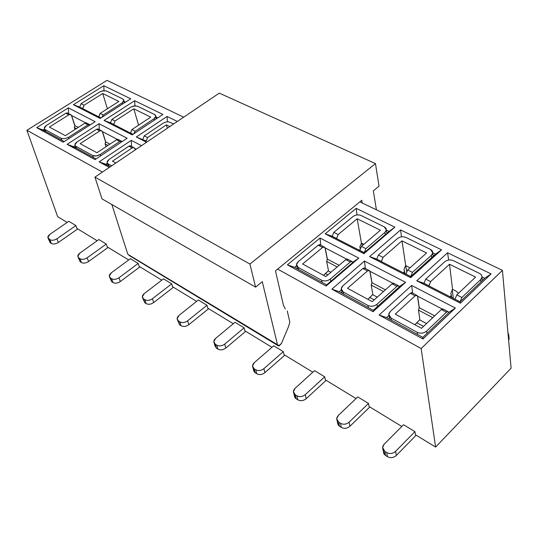 <?xml version="1.0" encoding="UTF-8"?>
<svg xmlns="http://www.w3.org/2000/svg" width="538" height="538" viewBox="0 0 538 538"><rect width="100%" height="100%" fill="white"/><g stroke="black" fill="none" stroke-linecap="round" stroke-linejoin="round"><path stroke-width="0.81" d="M219.282 93.135L375.47 163.599L379.034 186.175L373.338 190.835L376.405 209.807L373.338 190.835L379.034 186.175L375.47 163.599L219.282 93.135L94.937 177.13L102.018 198.878L255.597 287.137L102.018 198.878L94.937 177.13L249.908 264.037L94.937 177.13L219.282 93.135M362.262 203.014L361.798 200.27L362.262 203.014M275.469 270.883L283.452 305.376L285.348 308.973L283.452 305.376L275.469 270.883L361.798 200.27L275.469 270.883M129.409 255.261L127.822 254.299L111.857 204.534L127.822 254.299L279.296 345.793L281.475 343.399L288.375 327.003L281.475 343.399L278.529 345.927L128.885 255.261L277.749 345.457M277.554 344.979L262.282 281.67L255.597 287.137L249.908 264.037L375.47 163.599L249.908 264.037L255.597 287.137L262.282 281.67L277.554 344.979M288.375 327.003L289.827 322.141L287.265 310.971L289.827 322.141L288.375 327.003M502.431 270.372L359.861 201.858L502.431 270.372L511.1 368.2L502.431 270.372L421.146 348.543L502.431 270.372M277.648 269.101L421.146 348.543L277.648 269.101M326.149 286.034L287.373 264.824L320.023 238.038L358.779 258.085L326.149 286.034L326.66 284.858L323.15 282.941L326.66 284.858L326.149 286.034L358.779 258.085L320.023 238.038L287.373 264.824L326.149 286.034M356.203 208.354L394.892 227.157L363.91 253.694L325.16 233.828L356.203 208.354L356.997 214.958L356.203 208.354L325.16 233.828L363.91 253.694L394.892 227.157L356.203 208.354M410.702 277.695L369.606 256.619L400.581 229.921L441.564 249.834L410.702 277.695L410.655 276.566L376.674 259.168L369.606 256.619L410.702 277.695L441.564 249.834L400.581 229.921L369.606 256.619L376.775 259.074L381.375 261.434L383.029 257.379L378.422 255.039L376.775 259.074L378.422 255.039L397.407 238.59C400.07 236.633 402.908 236.249 405.941 237.433L430.514 249.45L432.754 252.826L435.484 254.165L441.564 249.834L435.484 254.165L410.655 276.566L410.702 277.695M373.049 311.697L331.859 289.162L364.482 261.038L405.598 282.309L373.049 311.697L373.258 310.305L369.532 308.274L373.258 310.305L373.049 311.697L405.598 282.309L364.482 261.038L331.859 289.162L373.049 311.697M460.42 303.19L416.755 280.796L447.589 252.759L491.073 273.889L460.42 303.19L460.03 301.852L423.937 283.371L416.755 280.796L460.42 303.19L491.073 273.889L447.589 252.759L416.755 280.796L424.038 283.277L428.92 285.779L430.622 281.603L425.733 279.114L424.038 283.277L425.733 279.114L444.63 261.838C447.293 259.787 450.225 259.39 453.42 260.648L479.876 273.6L481.315 274.844L481.947 276.276L481.974 277.178L480.669 279.585L480.911 281.919L460.03 301.852L460.42 303.19M422.962 339.001L379.122 315.012L411.651 285.443L455.343 308.045L422.962 339.001L422.821 337.373L418.853 335.208L422.821 337.373L422.962 339.001L455.343 308.045L411.651 285.443L379.122 315.012L422.962 339.001M107.035 80.364L26.9 130.277L102.408 172.079L26.9 130.277L57.66 216.679L67.122 222.443L57.66 216.679L26.9 130.277L107.035 80.364L183.666 117.19L107.035 80.364M63.222 142.2L36.658 127.667L68.38 107.849L95.125 121.682L63.222 142.2L95.125 121.682L68.38 107.849L36.658 127.667L63.222 142.2M109.315 167.412L99.12 161.837L131.245 140.371L141.501 145.677L131.245 140.371L99.12 161.837L109.315 167.412M95.031 159.598L67.109 144.325L99.039 123.713L127.129 138.246L95.031 159.598L127.129 138.246L99.039 123.713L67.109 144.325L95.031 159.598M167.056 116.45L177.358 121.453L167.056 116.45L167.412 121.776L167.056 116.45L136.316 136.988L167.056 116.45M146.571 142.247L136.316 136.988L146.571 142.247M103.807 85.71L130.734 98.797L100.162 118.447L73.39 104.715L103.807 85.71L104.042 90.653L103.807 85.71L73.39 104.715L100.162 118.447L130.734 98.797L103.807 85.71M134.668 100.714L162.92 114.439L132.2 134.877L104.083 120.458L134.668 100.714L134.964 105.838L134.668 100.714L104.083 120.458L132.2 134.877L162.92 114.439L134.668 100.714M48.79 238.98L49.967 239.726C51.991 240.681 54.325 240.365 56.947 238.771L75.892 225.583L68.81 221.279L49.9 234.346C47.626 236.142 47.263 237.688 48.79 238.98L50.155 242.712L51.332 243.458L49.967 239.726L47.848 237.507L49.9 234.346L68.81 221.279L75.892 225.583L76.86 228.381L97.163 240.755L76.86 228.381L75.892 225.583L56.947 238.771C54.318 240.385 51.991 240.701 49.967 239.726L51.332 243.458C53.349 244.434 55.676 244.118 58.299 242.51L56.947 238.771L58.299 242.51C55.683 244.097 53.356 244.413 51.332 243.458L50.155 242.712L48.79 238.98M78.837 257.971L80.068 258.751C82.186 259.76 84.574 259.43 87.23 257.776L106.289 244.057L98.858 239.544L79.826 253.136C77.553 255.005 77.223 256.619 78.837 257.971L80.162 261.75L81.393 262.531L80.068 258.751L78.837 257.971L77.808 256.35L79.826 253.136L98.858 239.544L106.289 244.057L107.223 246.888L128.683 259.968L107.223 246.888L106.289 244.057L87.23 257.776C84.574 259.45 82.186 259.78 80.068 258.751L81.393 262.531C83.511 263.559 85.892 263.237 88.535 261.562L87.23 257.776L88.535 261.562C85.892 263.216 83.511 263.539 81.393 262.531L80.162 261.75L78.837 257.971M110.384 277.911L111.682 278.731C113.895 279.787 116.343 279.457 119.019 277.736L138.185 263.445L130.384 258.711L111.245 272.853C108.965 274.804 108.676 276.492 110.384 277.911L111.669 281.737L112.967 282.558L111.682 278.731L110.384 277.911L109.268 276.115L111.245 272.853L130.384 258.711L138.185 263.445L139.093 266.31L161.79 280.15L139.093 266.31L138.185 263.445L119.019 277.736C116.343 279.478 113.895 279.814 111.682 278.731L112.967 282.558C115.172 283.64 117.614 283.304 120.283 281.562L119.019 277.736L120.283 281.562C117.62 283.284 115.179 283.62 112.967 282.558L111.669 281.737L110.384 277.911M143.552 298.879L144.91 299.74C147.23 300.85 149.746 300.513 152.442 298.718L171.703 283.822L163.505 278.839L144.265 293.58C141.985 295.618 141.743 297.38 143.552 298.879L144.789 302.746L146.148 303.607L144.91 299.74L143.552 298.879L142.335 296.889L144.265 293.58L163.505 278.839L171.703 283.822L172.57 286.72L196.619 301.381L172.57 286.72L171.703 283.822L152.442 298.718C149.739 300.534 147.23 300.876 144.91 299.74L146.148 303.607C148.461 304.75 150.97 304.407 153.66 302.591L152.442 298.718L153.66 302.591C150.97 304.387 148.468 304.723 146.148 303.607L144.789 302.746L143.552 298.879M178.461 320.944L179.9 321.852C182.328 323.029 184.911 322.679 187.627 320.803L206.969 305.254L198.334 300.009L179.019 315.396C176.733 317.521 176.545 319.37 178.461 320.944L179.645 324.858L181.077 325.766L179.9 321.852L178.461 320.944L177.13 318.731L179.019 315.396L198.334 300.009L206.969 305.254L207.789 308.187L233.297 323.735L207.789 308.187L206.969 305.254L187.627 320.803C184.904 322.699 182.328 323.049 179.9 321.852L181.077 325.766C183.505 326.969 186.074 326.62 188.791 324.723L187.627 320.803L188.791 324.723C186.074 326.6 183.505 326.943 181.077 325.766L179.645 324.858L178.461 320.944M215.267 344.206L216.78 345.161C219.329 346.405 221.979 346.042 224.723 344.085L244.118 327.83L235.019 322.302L215.637 338.382C213.357 340.608 213.23 342.545 215.267 344.206L216.384 348.16L217.89 349.122L216.78 345.161L215.267 344.206L213.808 341.738L215.637 338.382L235.019 322.302L244.118 327.83L244.884 330.803L271.972 347.313L244.884 330.803L244.118 327.83L224.723 344.085C221.979 346.069 219.329 346.425 216.78 345.161L217.89 349.122C220.439 350.393 223.082 350.03 225.812 348.052L224.723 344.085L225.812 348.052C223.082 350.009 220.439 350.366 217.89 349.122L216.384 348.16L215.267 344.206M254.111 368.759L255.711 369.767C258.395 371.079 261.112 370.716 263.876 368.665L283.304 351.65L273.701 345.813L254.279 362.639C252.006 364.966 251.945 367.003 254.111 368.759L255.153 372.76L256.747 373.769L255.711 369.767L254.111 368.759L252.51 366.001L254.279 362.639L273.701 345.813L283.304 351.65L284.017 354.656L312.827 372.215L284.017 354.656L283.304 351.65L263.876 368.665C261.112 370.736 258.388 371.106 255.711 369.767L256.747 373.769C259.424 375.114 262.14 374.744 264.891 372.673L263.876 368.665L264.891 372.673C262.14 374.724 259.424 375.087 256.747 373.769L255.153 372.76L254.111 368.759M295.174 394.71L296.868 395.78C299.693 397.172 302.49 396.795 305.268 394.65L324.703 376.815L314.555 370.648L295.12 388.275C292.854 390.716 292.874 392.861 295.174 394.71L296.135 398.759L297.823 399.828L296.868 395.78L295.174 394.71L293.412 391.624L295.12 388.275L314.555 370.648L324.703 376.815L325.356 379.848L356.042 398.557L325.356 379.848L324.703 376.815L305.268 394.65C302.49 396.822 299.693 397.199 296.868 395.78L297.823 399.828C300.641 401.247 303.439 400.871 306.203 398.698L305.268 394.65L306.203 398.698C303.432 400.844 300.641 401.22 297.823 399.828L296.135 398.759L295.174 394.71M338.658 422.195L340.446 423.325C343.426 424.805 346.311 424.415 349.101 422.162L368.51 403.439L357.77 396.91L338.348 415.41C336.102 417.979 336.203 420.239 338.658 422.195L339.518 426.278L341.307 427.414L340.446 423.325L338.658 422.195L336.714 418.719L338.348 415.41L357.77 396.91L368.51 403.439L369.088 406.506L401.825 426.466L369.088 406.506L368.51 403.439L349.101 422.162C346.311 424.442 343.432 424.832 340.446 423.325L341.307 427.414C344.28 428.92 347.158 428.537 349.942 426.257L349.101 422.162L349.942 426.257C347.158 428.51 344.28 428.894 341.307 427.414L339.518 426.278L338.658 422.195M384.771 451.342L386.674 452.545C389.821 454.119 392.794 453.716 395.598 451.348L414.939 431.658L403.547 424.738L384.179 444.186C381.953 446.883 382.155 449.27 384.771 451.342L385.531 455.464L387.427 456.668L386.674 452.545L384.771 451.342L382.632 447.421L384.179 444.186L403.547 424.738L414.939 431.658L415.437 434.758L435.612 447.058L421.146 348.543L435.612 447.058L511.1 368.2L435.612 447.058L415.437 434.758L414.939 431.658L395.598 451.348C392.801 453.749 389.828 454.146 386.674 452.545L387.427 456.668C390.568 458.275 393.534 457.878 396.324 455.478L395.598 451.348L396.324 455.478C393.534 457.845 390.568 458.241 387.427 456.668L385.531 455.464L384.771 451.342M297.958 269.188L294.589 267.346L287.373 264.824L294.589 267.346L296.64 265.644L294.589 267.346L323.15 282.941M320.803 245.234L320.023 238.038L320.803 245.234M352.767 262.315L358.779 258.085L352.908 262.389L326.66 284.858L330.816 281.3L330.366 279.014C327.501 281.098 324.575 281.495 321.583 280.204L298.328 267.534L298.805 269.726L298.328 267.534L296.512 264.642L298.254 261.643L318.227 245.187L320.453 245.046L319.626 244.615L318.227 245.187L322.571 247.46L323.97 246.881L325.087 248.005L324.535 247.063L322.571 247.46L318.227 245.187L298.254 261.643C295.927 263.916 295.954 265.88 298.328 267.534L321.583 280.204L322.033 282.416L321.583 280.204C324.575 281.468 327.501 281.071 330.366 279.014L330.816 281.3L352.807 262.477L351.906 261.387L350.319 261.966L351.717 261.36L352.807 262.477M325.046 247.843L346.633 259.114L325.187 247.917L327.4 259.114L339.108 265.308L327.4 259.114M389.088 231.414L394.892 227.157L389.088 231.414L364.159 252.759L363.91 253.694L364.159 252.759L359.66 250.452L332.114 236.343L325.16 233.828L332.215 236.263L336.559 238.482L338.16 234.548L333.816 232.335L332.215 236.263L333.816 232.335L352.854 216.646C355.504 214.783 358.261 214.406 361.139 215.523L384.34 226.868L386.371 229.894L384.899 232.429L385.262 234.696L389.088 231.414L386.405 230.096L389.088 231.414M401.489 236.841L400.581 229.921L401.489 236.841M342.78 293.661L339.196 291.704L331.859 289.162L339.196 291.704L341.361 289.827L339.196 291.704L369.532 308.274M365.376 268.496L364.482 261.038L365.376 268.496M399.304 286.613L405.598 282.309L399.438 286.687L373.258 310.305L377.407 306.566L377.01 304.246C374.139 306.438 371.119 306.842 367.952 305.47L343.257 292.013L343.681 294.239L343.257 292.013L341.247 288.772L342.914 285.799L362.861 268.523L365.046 268.321L364.246 267.904L362.861 268.523L367.467 270.93L368.853 270.311L369.929 271.421L369.404 270.479L367.467 270.93L362.861 268.523L342.914 285.799C340.601 288.186 340.715 290.258 343.257 292.013L367.952 305.47L368.348 307.709L367.952 305.47C371.112 306.815 374.132 306.411 377.01 304.246L377.407 306.566L399.337 286.781L398.476 285.685L396.916 286.324L398.295 285.671L399.337 286.781M369.895 271.26L392.942 283.291L370.03 271.334L371.987 282.692L385.443 289.807L371.987 282.692M448.638 260.036L447.589 252.759L448.638 260.036M484.698 278.301L491.073 273.889L484.698 278.301L480.911 281.919L484.698 278.301L481.987 276.976L484.698 278.301M390.393 319.659L386.58 317.581L379.122 315.012L386.58 317.581L388.86 315.497L386.58 317.581L418.853 335.208M412.673 293.176L411.651 285.443L412.673 293.176M448.746 312.43L455.343 308.045L448.88 312.497L422.821 337.373L426.957 333.432L426.621 331.078C423.742 333.385 420.622 333.809 417.273 332.343L390.991 318.025L391.361 320.278L390.991 318.025L388.766 314.367L390.346 311.455L410.232 293.284L412.377 293.022L411.597 292.618L410.232 293.284L415.128 295.846L416.493 295.167L417.522 296.277L417.031 295.328L415.128 295.846L410.232 293.284L390.346 311.455C388.059 313.97 388.275 316.162 390.991 318.025L417.273 332.343L417.609 334.609L417.273 332.343C420.622 333.782 423.736 333.358 426.621 331.078L426.957 333.432L448.773 312.598L447.966 311.509L446.432 312.208L447.784 311.502L448.773 312.598M417.488 296.108L442.142 308.98L417.623 296.182L419.284 307.702L434.684 315.846L419.284 307.702M508.289 336.479L507.939 332.524L508.773 335.06L508.289 336.479M64.23 141.548L62.677 140.7L64.23 141.548M45.4 131.265L36.658 127.667L43.074 129.994L44.56 129.059L43.074 129.994L62.677 140.7M68.595 113.612L68.38 107.849L68.595 113.612M71.46 115.435L85.67 122.859L71.615 115.515L74.916 125.603L78.299 127.392L74.916 125.603M108.32 165.623L99.12 161.837L105.751 164.218L107.365 163.135L105.751 164.218L110.303 166.746M131.588 146.484L131.245 140.371L131.588 146.484M134.769 148.495L136.215 149.248L134.924 148.575L135.307 149.86M96.046 158.918L94.231 157.93L96.046 158.918M76.073 148.011L67.109 144.325L73.632 146.679L75.179 145.677L73.632 146.679L94.231 157.93M99.315 129.645L99.039 123.713L99.315 129.645M102.334 131.561L117.365 139.403L102.489 131.635L105.69 141.877L109.947 144.13L105.69 141.877M146.054 141.064L136.316 136.988L146.154 140.996L147.567 137.553L144.238 135.858L142.832 139.295L144.238 135.858L163.088 123.215L165.758 122.052L168.428 121.77L173.754 123.888L168.508 121.776L165.684 122.072L163.088 123.215L144.238 135.858L147.567 137.553L166.424 124.856L167.345 128.212L166.424 124.856L169.833 126.538L166.424 124.856L147.567 137.553L146.195 141.138M124.15 101.487L125.515 102.153L124.15 101.487M100.929 117.957L79.611 107.035L73.39 104.715L82.718 108.515L84.062 105.24L81.043 103.699L79.705 106.975L81.043 103.699L99.698 92.005L103.33 90.72L106.605 91.056L122.745 98.952L123.841 100.438L121.978 102.973L122.341 104.19L121.978 102.973L103.242 114.998L101.796 117.398L103.242 114.998L100.135 113.417L98.777 116.739L101.03 117.889M156.101 117.156L157.674 117.923L156.101 117.156M132.967 134.359L110.398 122.805L104.083 120.458L113.666 124.359L115.038 121.003L111.87 119.389L110.498 122.738L111.87 119.389L131.111 106.948L134.83 105.845L137.708 106.262L154.641 114.547L155.832 116.181L154.002 118.743L154.393 120.115L154.002 118.743L135.179 131.252L133.693 133.881L135.179 131.252L131.911 129.591L130.519 132.987L133.068 134.292M48.185 238.428L50.155 242.712M78.165 257.346L80.162 261.75M109.631 277.204L111.669 281.737M142.711 298.072L144.789 302.746M177.527 320.029L179.645 324.858M214.205 343.15L214.924 345.692L216.384 348.16M252.907 367.535L253.553 369.996L255.153 372.76L254.346 372.074L253.566 370.279L253.855 368.584M293.809 393.285L294.38 395.665L296.135 398.759L295.268 398.026L294.454 396.466L294.649 394.32M337.097 420.508L337.582 422.801L339.518 426.278L338.335 425.195L337.615 423.453L337.837 421.536M382.982 449.344L383.392 451.543L385.531 455.464L384.004 453.951L383.433 452.411L383.628 450.353M348.019 259.43L347.205 259.013L345.813 259.612L350.319 261.966L330.366 279.014L350.319 261.966L345.813 259.612L325.853 276.572L302.605 263.997L325.853 276.572L345.813 259.612L348.019 259.43M361.899 243.378L362.282 245.61L361.899 243.378M384.899 232.429L365.901 248.664L364.26 252.672L385.262 234.696L384.899 232.429C387.017 230.251 386.829 228.401 384.34 226.868L361.139 215.523C358.268 214.427 355.504 214.803 352.854 216.646L333.816 232.335L338.16 234.548L357.192 218.784L380.4 230.21L361.395 246.37L359.761 250.365L364.26 252.672L365.901 248.664L361.395 246.37L365.901 248.664L384.899 232.429M336.452 238.569L359.66 250.452M406.002 274.185L410.756 276.478L412.438 272.349L407.663 269.915L405.982 274.03L407.663 269.915L412.438 272.349L410.756 276.478L435.484 254.165L432.754 252.826L431.368 255.308L431.671 257.608L431.368 255.308L412.438 272.349L431.368 255.308C433.453 253.021 433.171 251.071 430.514 249.45L405.941 237.433C402.915 236.269 400.07 236.659 397.407 238.59L378.422 255.039L383.029 257.379L402.007 240.856L426.594 252.961L407.663 269.915L426.594 252.961L402.007 240.856L383.029 257.379L381.402 261.589M381.274 261.522L405.881 274.124M406.607 271.286L405.76 265.604L406.607 271.286M394.293 283.587L393.507 283.176L392.128 283.822L396.916 286.324L377.01 304.246L396.916 286.324L392.128 283.822L372.215 301.65L347.528 288.294L372.215 301.65L392.128 283.822L394.293 283.58M455.074 299.316L460.131 301.757L461.866 297.501L456.789 294.911L455.054 299.162L456.789 294.911L461.866 297.501L460.131 301.757L480.911 281.919L480.669 279.585L461.866 297.501L480.669 279.585C482.72 277.178 482.33 275.12 479.499 273.398L453.42 260.648C450.225 259.417 447.3 259.814 444.63 261.838L425.733 279.114L430.622 281.603L449.512 264.239L475.605 277.09L456.789 294.911L475.605 277.09L449.512 264.239L430.622 281.603L428.941 285.934M428.82 285.866L454.953 299.256M453.319 298.415L452.25 289.626L453.319 298.415M443.453 309.236L442.693 308.846L441.342 309.545L446.432 312.208L426.621 331.078L446.432 312.208L441.342 309.545L421.516 328.321L395.248 314.111L421.516 328.321L441.342 309.545L443.453 309.236M508.302 336.627L508.652 340.581L509.029 337.951M61.87 140.324L61.197 138.333L45.253 129.651L45.938 131.622L44.291 128.259L46.409 125.421L65.824 113.249L68.138 113.37L67.237 112.899L65.824 113.249L68.83 114.816L70.243 114.473L71.514 115.583L71.023 114.823L70.007 114.453L68.83 114.816L65.824 113.249L46.409 125.421C44.076 127.089 43.692 128.501 45.253 129.651L61.197 138.333L61.87 140.324M68.857 138.575L68.44 137.338L64.594 138.737L61.197 138.333L64.594 138.737L68.44 137.338L68.857 138.575M87.169 123.303L86.275 122.839L84.856 123.195L87.95 124.816L89.375 124.453L90.202 124.85L87.95 124.816L68.44 137.338L87.95 124.816L84.856 123.195L65.36 135.67L49.402 127.042L65.36 135.67L84.856 123.195L87.169 123.303M111.662 165.832L108.286 163.989L108.925 166.027L107.143 162.301L109.18 159.376L128.838 146.188L131.151 146.255L130.263 145.791L128.838 146.188L132.153 147.923L133.579 147.526L134.742 148.414L133.989 147.634L132.153 147.923L128.838 146.188L109.18 159.376C106.833 161.185 106.537 162.725 108.286 163.989L111.662 165.832M93.39 157.54L92.738 155.516L75.979 146.39L76.645 148.394L74.93 144.863L77.008 141.971L96.551 129.315L98.871 129.409L97.977 128.945L96.551 129.315L99.712 130.963L101.131 130.593L102.388 131.702L101.911 130.942L100.895 130.573L99.712 130.963L96.551 129.315L77.008 141.971C74.674 143.713 74.331 145.186 75.979 146.39L92.738 155.516L93.39 157.54M100.613 155.886L100.169 154.5L96.255 155.953L92.738 155.516C94.957 156.417 97.432 156.081 100.169 154.5L100.613 155.886M118.858 139.84L117.963 139.376L116.544 139.759L119.799 141.46L121.218 141.077L122.139 141.568L119.799 141.46L100.169 154.5L119.799 141.46L116.544 139.759L96.927 152.745L80.155 143.673L96.927 152.745L116.544 139.759L118.858 139.84M123.942 101.379L124.386 102.879M82.623 108.575L98.676 116.8M155.845 117.028L156.343 118.811M113.565 124.426L130.418 133.054M419.27 307.749L418.477 310.11L419.862 319.633L416.876 322.861L423.507 326.431L416.876 322.861L414.885 324.73L419.862 319.633L418.477 310.11L419.183 307.797L417.522 296.277M371.973 282.732L371.213 285.032L372.834 294.421L369.848 297.507L374.213 299.861L369.848 297.507L367.851 299.289L372.834 294.421L371.213 285.032L371.886 282.78L369.929 271.421M327.386 259.155L326.653 261.394L328.489 270.654L325.503 273.607L327.857 274.871L325.503 273.607L323.499 275.301L328.489 270.654L326.653 261.394L327.292 259.202L325.087 248.005M77.741 228.919L58.299 242.51L77.741 228.919M108.104 247.426L88.535 261.562L108.104 247.426M112.482 161.165L115.865 162.994L112.482 161.165L132.153 147.923L112.482 161.165M139.961 266.841L120.283 281.562L139.961 266.841M173.424 287.245L153.66 302.591L173.424 287.245M208.636 308.704L188.791 324.723L208.636 308.704M245.718 331.307L225.812 348.052L245.718 331.307M284.831 355.147L264.891 372.673L284.831 355.147M326.149 380.332L306.203 398.698L326.149 380.332M369.855 406.977L349.942 426.257L369.855 406.977M416.17 435.208L396.324 455.478L416.17 435.208M302.605 263.997L322.571 247.46L302.605 263.997M326.653 261.394L337.158 266.969L326.653 261.394M359.787 250.52L361.395 246.37L380.4 230.21L357.192 218.784L361.435 243.142L363.789 244.333L361.435 243.142L357.192 218.784L338.16 234.548L336.586 238.637M359.102 250.17L359.734 249.632L359.102 250.17M360.09 248.213L359.855 246.861L361.341 243.223L359.855 246.861L360.09 248.213M405.692 265.57L402.007 240.856L405.692 265.57L408.766 267.13L405.692 265.57M403.265 272.786L404.421 271.751L404.065 269.397L405.591 265.658L404.065 269.397L405.027 273.687L404.421 271.751L403.265 272.786M409.922 267.89L408.766 267.13L409.922 267.89M347.528 288.294L367.467 270.93L347.528 288.294M371.213 285.032L383.493 291.549L371.213 285.032M452.552 289.323L449.512 264.239L452.552 289.323L455.814 290.977L452.552 289.323M450.03 296.734L451.18 295.651L450.884 293.264L452.458 289.41L450.884 293.264L451.759 297.615L451.18 295.651L450.03 296.734M458.517 293.277L455.814 290.977L458.517 293.277M395.248 314.111L415.128 295.846L395.248 314.111M418.477 310.11L432.747 317.682L418.477 310.11M130.566 133.128L131.911 129.591L150.734 117.129L133.807 108.797L138.569 125.179L133.807 108.797L150.734 117.129L131.911 129.591L135.179 131.252L154.002 118.743C156.181 117.069 156.39 115.67 154.641 114.547L137.325 106.107L133.195 106.127L130.633 107.237L111.87 119.389L115.038 121.003L133.807 108.797L115.038 121.003L113.706 124.493M98.824 116.874L100.135 113.417L118.858 101.44L102.724 93.498L107.398 108.77L102.724 93.498L118.858 101.44L100.135 113.417L103.242 114.998L121.978 102.973C124.15 101.366 124.406 100.021 122.745 98.952L106.242 90.902L102.227 90.935L99.698 92.005L81.043 103.699L84.062 105.24L102.724 93.498L84.062 105.24L82.765 108.649M49.402 127.042L68.83 114.816L49.402 127.042M74.903 125.643L74.338 127.526L74.99 129.51L74.338 127.526L74.816 125.67L71.514 115.583M74.338 127.526L76.389 128.616L74.338 127.526M135.206 149.927L134.823 148.643M80.155 143.673L99.712 130.963L80.155 143.673M105.677 141.918L105.092 143.841L105.999 146.739L105.092 143.841L105.589 141.945L102.388 131.702M105.092 143.841L108.024 145.401L105.092 143.841M426.547 323.56L419.707 319.895L426.547 323.56M377.266 297.131L372.686 294.676L377.266 297.131M330.91 272.275L328.341 270.896L330.91 272.275M404.24 273.284L404.71 272.867L404.24 273.284M450.985 297.218L451.449 296.781L450.985 297.218M57.66 216.679L67.122 222.443M76.86 228.381L97.163 240.755M107.223 246.888L128.683 259.968M139.093 266.31L161.79 280.15M172.57 286.72L196.619 301.381M207.789 308.187L233.297 323.735M244.884 330.803L271.972 347.313M284.017 354.656L312.827 372.215M325.356 379.848L356.042 398.557M369.088 406.506L401.825 426.466M415.437 434.758L435.612 447.058L511.1 368.2M296.821 266.075L297.433 268.899M319.626 244.615L323.97 246.881M347.205 259.013L351.717 261.36M386.371 229.894L386.903 233.284M432.754 252.826L433.198 256.229M341.543 290.305L342.114 293.297M364.246 267.904L368.853 270.311M393.507 283.176L398.295 285.671M481.974 277.178L482.317 280.574M389.035 316.008L389.566 319.209M411.597 292.618L416.493 295.167M442.693 308.846L447.784 311.502M509.136 339.169L508.773 335.06M44.567 129.066L45.306 131.211M67.237 112.899L70.243 114.473M86.275 122.839L89.375 124.453M107.439 163.256L108.158 165.536M130.263 145.791L133.579 147.526M75.219 145.737L75.952 147.95M97.977 128.945L101.131 130.593M117.963 139.376L121.218 141.077M123.841 100.438L124.534 102.778M155.832 116.181L156.531 118.69"/></g></svg>
